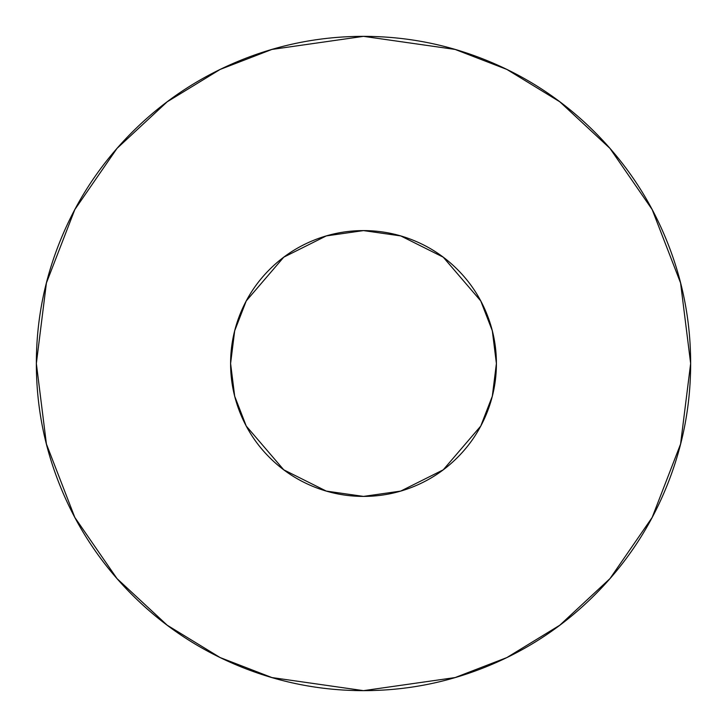 <?xml version="1.0" encoding="UTF-8"?>
<svg xmlns="http://www.w3.org/2000/svg" width="727" height="727" viewBox="0 0 727 727"><rect width="100%" height="100%" fill="white"/><g stroke="black" fill="none" stroke-linecap="round" stroke-linejoin="round"><path stroke-width="1.09" d="M363.5 36.35L455.102 49.436L506.855 69.428L559.79 101.78L609.98 148.39L652.164 209.549L680.581 282.967L690.65 363.5L680.581 444.033L652.164 517.451L609.98 578.61L559.79 625.22L506.855 657.572L455.102 677.564L363.5 690.65C406.884 690.65 448.614 682.353 488.698 665.75C528.774 649.147 564.152 625.502 594.831 594.831C625.502 564.152 649.147 528.774 665.75 488.698C682.353 448.614 690.65 406.884 690.65 363.5C690.65 320.116 682.353 278.386 665.75 238.302C649.147 198.226 625.502 162.848 594.831 132.169C564.152 101.498 528.774 77.853 488.698 61.25C448.614 44.647 406.884 36.35 363.5 36.35C320.116 36.35 278.386 44.647 238.302 61.25C198.226 77.853 162.848 101.498 132.169 132.169C101.498 162.848 77.853 198.226 61.25 238.302C44.647 278.386 36.35 320.116 36.35 363.5C36.35 406.884 44.647 448.614 61.25 488.698C77.853 528.774 101.498 564.152 132.169 594.831C162.848 625.502 198.226 649.147 238.302 665.75C278.386 682.353 320.116 690.65 363.5 690.65L271.898 677.564L220.145 657.572L167.21 625.22L117.02 578.61L74.836 517.451L46.419 444.033L36.35 363.5L46.419 282.967L74.836 209.549L117.02 148.39L167.21 101.78L220.145 69.428L271.898 49.436L363.5 36.35M363.5 496.405L326.287 491.088L283.757 469.824L246.235 426.04L234.685 396.215L230.595 363.5L234.685 330.785L246.235 300.96L283.757 257.176L326.287 235.912L363.5 230.595L400.713 235.912L443.243 257.176L480.765 300.96L492.315 330.785L496.405 363.5L492.315 396.215L480.765 426.04L443.243 469.824L400.713 491.088L363.5 496.405C381.121 496.405 398.078 493.033 414.363 486.29C398.078 493.033 381.121 496.405 363.5 496.405C345.879 496.405 328.922 493.033 312.637 486.29C296.352 479.547 281.985 469.942 269.526 457.474C257.058 445.015 247.453 430.648 240.71 414.363C233.967 398.078 230.595 381.121 230.595 363.5C230.595 345.879 233.967 328.922 240.71 312.637C247.453 296.352 257.058 281.985 269.526 269.526C281.985 257.058 296.352 247.453 312.637 240.71C328.922 233.967 345.879 230.595 363.5 230.595C381.121 230.595 398.078 233.967 414.363 240.71C430.648 247.453 445.015 257.058 457.474 269.526C469.942 281.985 479.547 296.352 486.29 312.637C493.033 328.922 496.405 345.879 496.405 363.5C496.405 381.121 493.033 398.078 486.29 414.363C479.547 430.648 469.942 445.015 457.474 457.474C445.015 469.942 430.648 479.547 414.363 486.29"/></g></svg>
